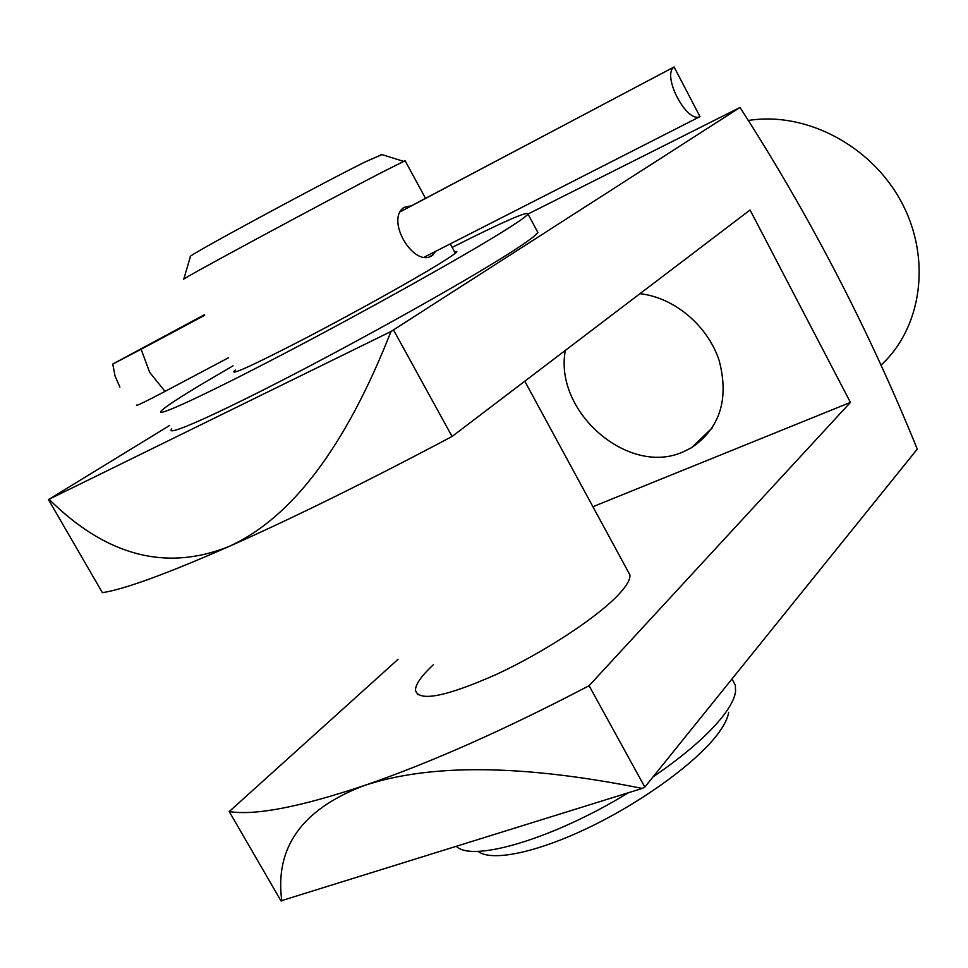 <?xml version="1.0" encoding="UTF-8"?>
<svg xmlns="http://www.w3.org/2000/svg" width="968" height="968" viewBox="0 0 968 968"><rect width="100%" height="100%" fill="white"/><g stroke="black" fill="none" stroke-linecap="round" stroke-linejoin="round"><path stroke-width="1.45" d="M452.153 247.409C502.707 221.926 527.984 210.794 527.984 214.037L740.024 107.46C809.538 215.416 868.623 329.301 917.277 449.116L644.821 787.093L642.268 788.424L280.974 900.845L229.234 811.559L398.005 659.353M639.969 293.691C674.188 297.406 707.814 325.671 719.176 360.58C729.231 399.203 719.998 428.255 691.491 447.736L683.347 451.766C628.716 476.909 553.696 411.872 565.336 350.404M433.265 664.822C421.334 675.966 415.393 684.485 415.441 690.378C418.999 702.006 445.97 696.694 496.33 674.442C543.375 652.614 595.441 618.588 617.33 595.889C626.344 586.523 630.531 579.493 629.878 574.823L628.111 571.556M169.69 425.436L49.029 499.282L390.975 331.516C345.733 446.611 291.61 518.328 228.605 546.654C166.29 574.024 124.219 589.355 102.39 592.67L48.4 499.488M740.024 107.46L390.975 331.516M644.821 787.093L589.088 685.707L850.424 402.398L750.067 210.008L452.068 436.483L393.589 330.112M229.234 811.559C255.068 815.734 300.153 807.034 364.512 785.459C430.627 762.711 505.49 729.461 589.088 685.707M281.833 901.051C274.525 847.593 302.077 809.066 364.512 785.459C430.53 763.498 523.119 764.49 642.268 788.424M452.068 436.483C367.283 481.447 292.796 518.17 228.605 546.654C165.891 571.616 106.032 555.813 49.029 499.282M592.912 506.712L850.424 402.398M748.191 120.516C805.461 111.114 871.345 145.49 901.462 202.106C931.821 258.637 921.899 327.813 880.868 365.251M435.661 251.341L432.055 255.6C414.062 268.136 385.022 220.051 403.983 207.406L411.606 205.7M381.9 154.59L365.021 161.995C316.705 185.989 184.21 257.742 190.43 256.484L183.751 279.244C175.861 282.124 330.596 198.67 385.675 170.428L405.12 160.761L425.521 198.343M732.425 679.814L735.353 685.247L735.559 691.612C734.579 698.472 730.199 706.882 722.394 716.852C707.741 735.232 684.594 755.27 652.964 776.977M728.662 712.327C727.73 718.655 723.737 726.363 716.707 735.426C695.097 763.304 642.474 801.673 589.5 827.241C536.502 852.869 491.163 861.968 478.01 851.295M628.341 792.78C554.071 838.397 473.037 862.476 456.46 846.492M454.452 251.656L456.872 251.777C455.759 253.326 449.721 257.476 438.746 264.216C412.102 280.575 355.667 311.999 307.933 336.949C257.246 363.218 232.55 374.737 233.845 371.482L235.442 370.042M537.228 231.279L537.845 232.417C536.587 234.946 527.862 241.407 511.673 251.825C470.557 278.276 376.068 331.576 295.192 373.6C214.134 415.744 164.475 437.524 171.699 428.969M537.845 232.417L527.984 214.037C526.568 216.263 517.674 222.458 501.315 232.61C459.776 258.408 364.936 311.369 284.06 353.659C203.002 396.069 153.718 418.624 161.366 410.795C165.552 406.608 180.108 397.086 205.01 382.251L233.07 365.819M136.561 405.096C135.302 406.596 144.789 402.022 165.032 391.399L149.653 372.317L141.122 349.266L112.772 364.053L204.369 314.745M424.637 256.956L699.985 116.608C686.832 123.493 661.725 75.915 673.922 67.07L400.691 211.52M699.985 116.608L674.067 66.949M165.032 391.399L228.533 357.736M204.684 315.29L141.122 349.266M400.728 211.447L604.032 104.036M204.514 314.987L130.982 354.3L204.611 315.157M691.491 447.736L712.4 427.747M417.861 694.709L415.441 690.378M381.041 154.323L403.692 161.378M450.253 243.9L455.323 253.253M524.789 381.223L629.878 574.823M731.977 678.979L735.353 685.247M433.035 254.911L429.707 256.605M234.304 372.293L233.845 371.482M673.922 67.07L400.655 211.581M112.784 364.113L115.035 376.032L119.923 387.176"/></g></svg>
